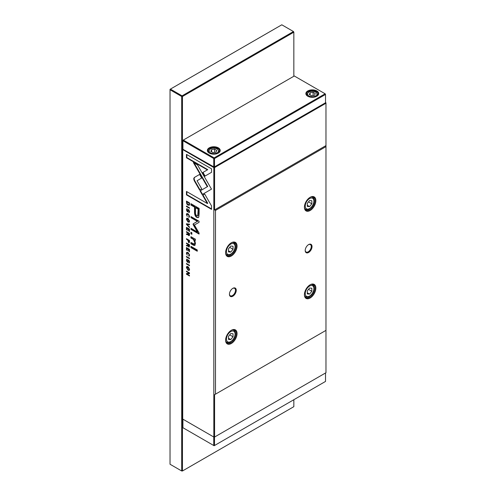 <?xml version="1.0" encoding="UTF-8"?>
<svg xmlns="http://www.w3.org/2000/svg" width="496" height="496" viewBox="0 0 496 496"><rect width="100%" height="100%" fill="white"/><g stroke="black" fill="none" stroke-linecap="round" stroke-linejoin="round"><path stroke-width="0.74" d="M209.244 153.09L209.244 153.09A6.429 3.714 180 0 1 209.244 147.839A6.429 3.714 180 0 1 218.333 147.839A6.429 3.714 180 0 1 218.333 153.09A6.429 3.714 180 0 1 209.244 153.09A5.357 3.094 180 0 1 208.432 151.429L208.432 152.322M218.135 153.196A5.896 3.404 0 0 0 219.685 150.902A5.896 3.404 0 0 0 217.955 148.496A5.896 3.404 0 0 0 211.532 147.758A5.896 3.404 0 0 0 207.892 150.902A5.896 3.404 0 0 0 209.442 153.196M307.749 96.218L307.749 96.218A6.429 3.714 180 0 1 307.749 90.966A6.429 3.714 180 0 1 316.839 90.966A6.429 3.714 180 0 1 316.839 96.218A6.429 3.714 180 0 1 307.749 96.218L307.749 96.218M316.64 96.329A5.896 3.404 0 0 0 318.184 94.029A5.896 3.404 0 0 0 316.46 91.624A5.896 3.404 0 0 0 310.037 90.886A5.896 3.404 0 0 0 306.398 94.029A5.896 3.404 0 0 0 307.942 96.329M214.508 166.848L325.519 102.759L325.519 94.445L214.508 158.534L214.508 166.848L213.751 166.848L182.72 149.153L182.72 419.077L213.826 437.032L213.826 167.549L182.72 149.587L183.005 149.098M310.105 92.764L309.306 94.494L311.494 95.753L314.483 95.294L315.282 93.57L313.094 92.306L310.105 92.764L310.105 94.953M313.094 95.505L313.094 92.306M215.977 152.167L212.989 152.625L210.8 151.361L211.6 149.637L214.588 149.178L216.777 150.437L215.977 152.167M214.588 152.377L214.588 149.178M211.6 151.826L211.6 149.637M325.134 93.787L294.295 75.987L183.291 140.077L214.129 157.877L325.134 93.787L325.519 94.445M214.508 158.534L213.751 158.534L182.912 140.728L183.291 140.077M182.912 140.728L182.912 149.042M213.751 158.534L213.751 166.848M214.129 158.317L214.129 157.877M214.278 437.205L325.519 372.986M182.912 419.182L214.129 437.205M182.912 419.405L182.912 427.713L214.129 445.737L325.519 381.43L325.519 373.116M214.508 445.52L214.508 437.205M213.751 445.52L213.751 437.205M293.843 76.248L293.843 32.19L293.465 31.539L293.843 32.19L182.454 96.503L182.075 95.846L293.465 31.539L281.796 24.8L170.407 89.106L182.075 95.846L181.697 96.503L170.029 89.764L170.407 89.106L170.029 89.33L170.029 464.244L181.697 470.983L181.697 96.503L182.454 96.503L182.454 470.983L293.843 406.67L293.843 399.714M181.697 470.983L182.454 470.983L181.697 470.983M189.391 242.544L188.66 242.631L189.503 241.837L189.503 240.467L186.44 238.7L186.44 239.227L187.786 240.002L188.66 242.631L189.23 242.724M189.398 217.136L188.697 217.254L189.553 216.374L187.953 213.77L186.75 213.54L186.391 214.501L187.265 216.436L186.744 214.706L186.98 214.129L187.965 214.34L189.224 216.138L188.697 217.254L189.236 217.31M189.522 215.965L188.697 216.696M186.44 256.965L189.503 258.732L189.503 258.211L186.44 256.444L186.44 256.965L186.818 256.661M193.688 178.802L194.246 180.73L199.64 190.061L201.729 188.852L197.048 180.755L201.686 178.039L199.59 174.418L194.246 177.537L193.688 178.802M199.132 213.906L199.132 208.419L190.929 203.682L190.929 205.034L194.537 207.117L194.537 211.308C194.401 214.483 195.195 216.535 196.912 217.465L198.313 217.626L198.76 217.143L199.132 213.906M187.296 259.234L186.391 260.189L187.321 262.21L188.709 260.648L189.212 261.814L188.79 262.93L189.553 262.055L188.685 260.078L188.071 260.146L187.283 261.64L186.75 260.381L187.339 259.259L186.694 259.135M187.339 259.532L186.936 259.761L187.339 259.817M187.711 261.448L187.283 261.64M188.685 260.078L188.362 259.978M189.416 262.799L188.79 262.93L189.255 262.973M189.528 261.634L188.747 262.372M188.48 260.617L189.081 260.437L188.48 260.617M187.984 262.099L187.321 262.21L187.823 262.285M186.44 271.12L186.44 271.603L189.038 273.104L186.44 273.556L186.44 274.195L189.503 275.962L189.503 275.491L187.004 274.052L189.503 273.637L189.503 272.887L186.44 271.12M193.924 238.402L190.929 236.673L190.929 237.968L193.366 239.376L194.854 242.761L194.438 244.113L190.929 242.488L190.929 243.753L193.539 245.266L194.816 245.464L195.443 243.406L194.581 240.027L195.35 240.386L195.35 239.122L193.924 238.402M190.929 232.258L190.929 233.74L191.89 234.292L191.89 232.816L190.929 232.258M202.12 194.556L211.507 189.143L197.526 164.951L193.341 162.533L207.322 186.719L200.062 190.917L202.12 194.556M209.411 190.34L209.796 190.123M189.553 221.098L187.965 218.395L186.8 218.197L186.391 219.275L187.965 221.972L189.15 222.183L189.553 221.098M189.553 269.353L187.965 266.65L186.8 266.451L186.391 267.53L187.965 270.221L189.15 270.432L189.553 269.353M186.744 253.487L187.965 253.127L189.224 254.925L188.697 256.041L189.553 255.161L187.953 252.557L186.75 252.328L186.391 253.289L187.265 255.223L186.744 253.487L187.358 252.7M189.398 255.924L188.697 256.041L189.236 256.091M189.522 254.752L188.697 255.483M187.296 208.81L186.391 209.765L187.321 211.786L188.709 210.223L189.212 211.389L188.79 212.505L189.553 211.631L188.685 209.653L188.071 209.721L187.283 211.215L186.75 209.957L187.339 208.835L186.694 208.711M187.339 209.107L186.936 209.337L187.339 209.393M187.711 211.023L187.283 211.215M188.685 209.653L188.362 209.554M189.416 212.375L188.79 212.505L189.255 212.555M189.528 211.209L188.747 211.947M189.069 209.994L188.48 210.192L189.081 210.013M187.984 211.674L187.321 211.786L187.823 211.86M186.44 247.535L186.44 250.009L186.806 250.22L186.806 248.267L187.848 248.868L187.848 250.697L188.213 250.908L188.213 249.079L189.143 249.612L189.143 251.522L189.503 251.732L189.503 249.302L186.44 247.535M190.929 246.32L190.929 247.585L197.265 251.249L197.265 249.978L190.929 246.32M211.55 168.857L186.459 154.374L186.459 157.79L207.396 169.874L202.61 172.633L204.705 176.26L211.55 172.304L211.55 168.857M189.385 235.532L188.703 235.637L189.503 234.794L189.503 233.411L186.44 231.644L186.44 232.171L187.823 232.965L187.513 234.242L186.44 233.858L186.44 234.416L187.519 234.794L187.984 234.503L188.703 235.637L189.23 235.712M188.201 233.405L187.513 234.242M186.44 206.541L189.503 208.308L189.503 207.787L186.44 206.02L186.44 206.541L186.818 206.237M186.44 227.348L186.44 229.822L186.806 230.032L186.806 228.079L187.848 228.681L187.848 230.51L188.213 230.721L188.213 228.892L189.143 229.431L189.143 231.341L189.503 231.551L189.503 229.115L186.44 227.348M186.44 263.99L189.503 265.757L189.503 265.236L186.44 263.469L186.44 263.99L186.818 263.686M186.44 224.341L189.503 227.571L189.503 227.007L186.918 224.347L189.503 224.75L189.503 224.167L186.44 223.764L186.44 224.341L186.818 223.814M193.254 224.812L197.383 232.01L190.997 228.321L190.997 229.4L199.063 234.062L199.063 232.984L194.376 224.961L199.063 222.344L199.063 221.259L190.997 216.597L190.997 217.676L197.396 221.371L193.254 223.801L193.254 224.812L193.632 223.584L197.774 221.154L191.375 217.459L191.375 216.814M193.632 223.584L193.025 224.173M189.385 246.878L188.703 246.983L189.503 246.146L189.503 244.764L186.44 242.997L186.44 243.517L187.823 244.317L187.513 245.588L186.44 245.204L186.44 245.768L187.519 246.146L187.984 245.849L188.703 246.983L189.23 247.064M188.201 244.757L187.513 245.588M189.503 203.968L189.503 202.87L186.44 201.103L186.806 203.992L187.928 205.127L189.236 205.201L189.503 203.968M211.55 205.939L204.699 194.072L202.61 195.281L207.365 203.521L186.459 191.45L186.459 194.866L211.55 209.355L211.55 205.939M237.051 333.591A8.091 4.669 -60 0 1 231.328 343.499A8.091 4.669 -60 0 1 225.612 340.2A8.091 4.669 -60 0 1 231.328 330.286A8.091 4.669 -60 0 1 237.051 333.591M225.612 339.952A7.502 4.334 120 0 0 227.162 343.151A7.502 4.334 120 0 0 232.94 341.143A7.502 4.334 120 0 0 236.22 333.591A7.502 4.334 120 0 0 234.664 330.156A7.502 4.334 120 0 0 231.117 330.417M305.214 250.263A4.284 2.474 120 0 0 306.094 252.018A4.284 2.474 120 0 0 308.239 251.807A4.284 2.474 120 0 0 311.271 246.555A4.284 2.474 120 0 0 310.384 244.596A4.284 2.474 120 0 0 308.425 244.708M308.617 244.59L308.617 244.59A4.824 2.784 -60 0 1 312.027 246.555A4.824 2.784 -60 0 1 308.617 252.464A4.824 2.784 -60 0 1 305.207 250.492A4.824 2.784 -60 0 1 308.617 244.59L308.617 244.59M237.051 246.097A8.091 4.669 -60 0 1 231.328 256.004A8.091 4.669 -60 0 1 225.612 252.7A8.091 4.669 -60 0 1 231.328 242.792A8.091 4.669 -60 0 1 237.051 246.097M225.612 252.458A7.502 4.334 120 0 0 227.162 255.657A7.502 4.334 120 0 0 232.94 253.648A7.502 4.334 120 0 0 236.22 246.097A7.502 4.334 120 0 0 234.664 242.662A7.502 4.334 120 0 0 231.117 242.922M315.853 200.601A8.091 4.669 -60 0 1 310.136 210.509A8.091 4.669 -60 0 1 304.414 207.204A8.091 4.669 -60 0 1 310.136 197.296A8.091 4.669 -60 0 1 315.853 200.601M304.414 206.956A7.502 4.334 120 0 0 305.964 210.155A7.502 4.334 120 0 0 311.748 208.146A7.502 4.334 120 0 0 315.022 200.601A7.502 4.334 120 0 0 313.466 197.166A7.502 4.334 120 0 0 309.919 197.427M229.443 294.01A4.284 2.474 120 0 0 230.324 295.765A4.284 2.474 120 0 0 232.469 295.554A4.284 2.474 120 0 0 235.495 290.303A4.284 2.474 120 0 0 234.608 288.343A4.284 2.474 120 0 0 232.649 288.455M232.847 288.337L232.847 288.337A4.824 2.784 -60 0 1 236.257 290.303A4.824 2.784 -60 0 1 232.847 296.211A4.824 2.784 -60 0 1 229.437 294.24A4.824 2.784 -60 0 1 232.847 288.337L232.847 288.337M315.853 288.095A8.091 4.669 -60 0 1 310.136 298.003A8.091 4.669 -60 0 1 304.414 294.698A8.091 4.669 -60 0 1 310.136 284.791A8.091 4.669 -60 0 1 315.853 288.095M304.414 294.45A7.502 4.334 120 0 0 305.964 297.656A7.502 4.334 120 0 0 311.748 295.641A7.502 4.334 120 0 0 315.022 288.095A7.502 4.334 120 0 0 313.466 284.661A7.502 4.334 120 0 0 309.919 284.921M309.566 288.04L307.291 290.867L307.291 293.899L309.566 294.103L311.841 291.27L311.841 288.244L309.566 288.04M307.291 292.789L309.566 294.103M308.512 289.354L311.841 291.27M309.566 200.545L307.291 203.372L307.291 206.404L309.566 206.603L311.841 203.775L311.841 200.744L309.566 200.545M307.291 205.294L309.566 206.603M308.512 201.853L311.841 203.775M230.764 252.104L228.489 251.9L228.489 248.868L230.764 246.041L233.033 246.245L233.033 249.277L230.764 252.104L228.489 250.79M229.704 247.355L233.033 249.277M230.764 339.599L228.489 339.394L228.489 336.362L230.764 333.535L233.033 333.74L233.033 336.772L230.764 339.599L228.489 338.284M229.704 334.85L233.033 336.772M214.582 394.686L325.971 330.379L214.582 394.686L214.582 437.032L213.826 437.032L214.204 437.249L325.971 372.725L325.971 146.636L215.493 210.422L215.493 394.159M325.971 146.636L325.971 145.588L214.582 209.895L215.493 210.422M325.971 145.588L325.971 102.802L325.593 102.585L325.971 103.236L214.582 167.549L214.582 209.895M213.826 167.549L214.582 167.549L214.204 166.892L213.826 167.549M189.317 270.289L187.538 269.359M186.769 267.425L187.011 266.377M189.553 269.303L188.945 269.855L189.212 269.154L187.017 267.034L186.744 267.728L187.978 269.663L188.945 269.855M187.017 267.034L188.734 267.251M186.775 253.22L186.967 252.253M188.753 253.177L187.122 253.27M189.081 255.266L189.608 254.702M189.081 255.824L189.081 255.459M186.769 209.665L186.911 208.667M187.699 211.563L187.296 211.228M189.094 210.006L188.579 210.781M189.125 211.73L189.596 211.172M189.174 212.282L189.125 211.916M189.125 212.257L188.747 212.474M187.662 210.998L188.449 209.504M186.818 248.26L186.818 247.752M186.806 249.798L186.44 250.009M188.226 249.066L187.184 248.05L186.806 248.267M188.226 248.651L187.848 248.868M188.213 250.486L187.848 250.697M189.143 249.612L189.503 249.407L188.592 248.856L188.213 249.079M189.503 251.317L189.143 251.522M197.265 250.809L191.307 247.368L191.307 246.537M191.307 247.368L190.929 247.585M205.084 176.037L202.988 172.416L207.774 169.657L186.837 157.567L186.837 154.591M186.837 157.567L186.459 157.79M207.774 169.657L207.396 169.874M202.988 172.416L202.61 172.633M189.317 222.034L187.538 221.111M186.769 219.17L187.011 218.122M189.553 221.055L188.945 221.6L189.212 220.9L187.017 218.779L186.744 219.474L187.978 221.408L188.945 221.6M187.017 218.779L188.734 218.996M202.498 194.333L200.44 190.693L200.062 190.917M200.44 190.693L207.7 186.502L194.103 162.973M207.7 186.502L207.322 186.719M191.89 233.858L191.307 233.523L191.307 232.481M191.307 233.523L190.929 233.74M195.35 239.99L194.581 240.027L191.307 237.751L191.307 236.89M191.307 237.751L190.929 237.968M194.438 244.113L195.232 242.538L194.841 240.51M194.996 245.328L191.307 243.536L191.307 242.705M191.307 243.536L190.929 243.753M189.038 273.104L189.416 272.887L186.818 271.343M186.818 271.386L186.44 271.603M189.503 275.528L186.818 273.978L186.818 273.488M186.818 273.978L186.44 274.195M189.503 273.482L187.004 274.052M186.769 260.09L186.911 259.092M187.699 261.987L187.296 261.652M189.094 260.431L188.579 261.206M189.125 262.155L189.596 261.597M189.174 262.706L189.125 262.341M189.125 262.682L188.747 262.899M187.662 261.423L188.449 259.929M189.038 234.831L189.497 233.492L188.201 233.182L188.201 232.748L186.818 231.868M187.903 234.577L186.818 233.982M189.081 235.414L188.697 235.067M189.497 233.492L188.201 233.182L188.66 235.048L189.094 234.862M186.818 231.948L186.44 232.171M188.201 232.748L187.823 232.965M186.818 234.199L186.44 234.416M188.66 235.048L189.119 233.715M189.503 207.874L186.818 206.324M188.226 228.879L187.184 227.862L186.806 228.079L186.818 227.565M186.806 229.611L186.44 229.822M188.226 228.464L187.848 228.681M188.213 230.305L187.848 230.51M189.143 229.431L189.503 229.22L188.592 228.675L188.213 228.892M189.503 231.13L189.143 231.341M189.503 265.317L186.818 263.773M189.503 224.477L186.918 224.347M197.383 232.01L197.761 231.793L193.632 224.595M199.063 233.622L191.375 229.183L191.375 228.538M191.375 229.183L190.997 229.4M199.063 222.338L194.376 224.961M191.375 217.459L190.997 217.676M197.774 221.154L197.396 221.371M198.493 217.496L197.29 217.248C195.573 216.318 194.779 214.266 194.922 211.085L194.922 206.9L191.307 204.811L191.307 203.899M195.486 207.663L195.864 207.446L198.555 208.996L198.102 215.63L197.724 215.847L198.177 209.219L195.486 207.663L195.486 211.68C195.319 213.751 195.765 215.084 196.831 215.673L197.724 215.847M191.307 204.811L190.929 205.034M194.922 206.9L194.537 207.117M198.555 208.996L198.177 209.219M200.018 189.844L194.624 180.513L194.066 178.585L194.624 177.32L199.597 174.418M194.624 180.513L194.246 180.73M189.503 258.298L186.818 256.748M186.775 214.433L186.967 213.466M188.753 214.39L187.122 214.483M189.081 216.479L189.608 215.915M189.081 217.037L189.081 216.671M189.038 246.177L189.497 244.844L188.201 244.528L188.201 244.094L186.818 243.214M187.903 245.923L186.818 245.328M189.081 246.766L188.697 246.419M189.497 244.844L188.201 244.528L188.66 246.4L189.094 246.208M186.818 243.3L186.44 243.517M188.201 244.094L187.823 244.317M186.818 245.545L186.44 245.768M188.66 246.4L189.119 245.061M189.503 240.554L188.164 240.219L188.164 239.779L186.818 238.923M189.038 242.408L188.604 242.036M189.528 241.329L189.032 241.85L189.528 241.329M186.818 239.004L186.44 239.227M188.164 239.779L187.786 240.002M188.164 240.975L188.654 242.067L189.15 240.789L188.164 240.219L188.164 240.975M188.654 242.067L189.503 241.341M189.503 240.585L189.15 240.789M189.503 202.951L187.184 201.618L186.806 201.835L186.818 201.32M189.621 204.984L187.643 204.389M189.503 204.135L188.864 204.749L189.168 203.199L186.806 201.835L186.806 202.672L187.928 204.575L188.864 204.749M189.503 203L189.168 203.199M207.365 203.521L207.743 203.304L202.988 195.064L204.699 194.072M202.988 195.064L202.61 195.281M211.55 208.915L186.837 194.649L186.837 191.667M186.837 194.649L186.459 194.866M219.145 152.322L219.145 151.429A5.357 3.094 180 0 1 218.321 153.078M317.651 95.449L317.651 94.556A5.357 3.094 180 0 1 316.826 96.205M210.453 152.824A4.712 2.722 0 0 0 217.124 152.824A4.712 2.722 0 0 0 217.124 148.974A4.712 2.722 0 0 0 210.453 148.974A4.712 2.722 0 0 0 210.453 152.824M308.958 95.957A4.712 2.722 0 0 0 315.63 95.957A4.712 2.722 0 0 0 315.63 92.107A4.712 2.722 0 0 0 308.958 92.107A4.712 2.722 0 0 0 308.958 95.957M307.762 96.205A5.357 3.094 180 0 1 306.937 94.556L306.937 95.449M232.618 329.871A6.963 4.024 -60 0 1 233.641 330.187L233.002 329.815M232.618 242.377A6.963 4.024 -60 0 1 233.641 242.687L233.002 242.321M311.426 196.875A6.963 4.024 -60 0 1 312.443 197.191L311.81 196.825M311.426 284.375A6.963 4.024 -60 0 1 312.443 284.685L311.81 284.32M235.079 334.075A6.107 3.528 120 0 0 230.764 331.582A6.107 3.528 120 0 0 226.443 339.059A6.107 3.528 120 0 0 230.764 341.552A6.107 3.528 120 0 0 235.079 334.075M235.079 246.58A6.107 3.528 120 0 0 230.764 244.082A6.107 3.528 120 0 0 226.443 251.565A6.107 3.528 120 0 0 230.764 254.057A6.107 3.528 120 0 0 235.079 246.58M313.887 201.078A6.107 3.528 120 0 0 309.566 198.586A6.107 3.528 120 0 0 305.245 206.069A6.107 3.528 120 0 0 309.566 208.562A6.107 3.528 120 0 0 313.887 201.078M313.887 288.579A6.107 3.528 120 0 0 309.566 286.08A6.107 3.528 120 0 0 305.245 293.564A6.107 3.528 120 0 0 309.566 296.056A6.107 3.528 120 0 0 313.887 288.579M312.443 284.685C313.46 285.194 314.024 286.372 314.135 288.226C314.03 290.799 312.982 293.124 311.011 295.194C309.101 296.366 309.064 297.792 305.474 296.751A6.963 4.024 -60 0 1 304.693 296.025M312.443 197.191C313.46 197.699 314.024 198.877 314.135 200.731C314.03 203.304 312.982 205.629 311.011 207.7C309.101 208.872 309.064 210.292 305.474 209.256A6.963 4.024 -60 0 1 304.693 208.531M233.641 242.687C234.658 243.195 235.222 244.379 235.333 246.227C235.222 248.8 234.18 251.125 232.202 253.196C230.299 254.367 230.262 255.793 226.672 254.752A6.963 4.024 -60 0 1 225.891 254.026M233.641 330.187C234.658 330.689 235.222 331.874 235.333 333.721C235.222 336.294 234.18 338.619 232.202 340.69C230.299 341.862 230.262 343.288 226.672 342.246A6.963 4.024 -60 0 1 225.891 341.527M186.769 267.313L186.391 267.53M189.212 269.154L189.528 268.975M186.769 253.065L186.391 253.289M188.35 252.904L187.965 253.127M186.769 209.548L186.391 209.765M188.226 210.248L187.848 210.471M186.769 219.058L186.391 219.275M189.212 220.9L189.528 220.72M207.136 185.516L206.758 185.74M193.744 239.159L193.366 239.376M195.232 242.538L194.854 242.761M193.924 245.049L193.539 245.266M186.769 259.972L186.391 260.189M188.226 260.673L187.848 260.896M189.497 234.261L189.119 234.478M194.922 211.085L194.537 211.308M197.29 217.248L196.912 217.465M198.555 213.013L198.177 213.237M194.624 177.32L194.246 177.537M186.769 214.278L186.391 214.501M188.35 214.117L187.965 214.34M189.497 245.607L189.119 245.83M188.164 240.368L187.786 240.585M186.806 202.132L186.44 202.343M188.306 204.91L187.928 205.127M189.503 203.751L189.168 203.943M219.145 151.429L217.446 148.943C212.995 147.238 209.988 148.068 208.432 151.429M317.651 94.556L315.946 92.076C311.5 90.365 308.493 91.196 306.937 94.556M305.474 296.751L304.842 296.385M305.474 209.256L304.842 208.89M226.672 254.752L226.04 254.386M226.672 342.246L226.04 341.88M189.391 255.273L189.013 255.496M189.41 211.755L189.032 211.972M189.41 262.179L189.032 262.396M188.058 234L187.68 234.217M187.358 213.912L186.98 214.129M189.391 216.492L189.013 216.709M188.058 245.346L187.68 245.563M189.001 242.135L189.379 241.918"/></g></svg>
